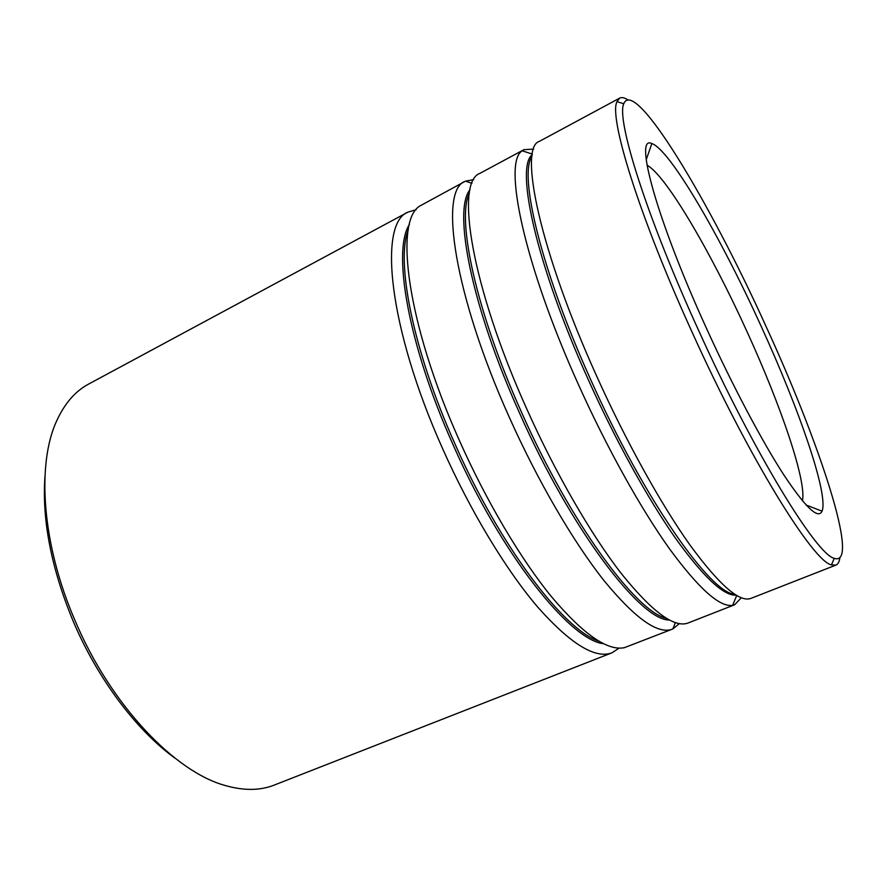 <?xml version="1.0" encoding="UTF-8"?>
<svg xmlns="http://www.w3.org/2000/svg" width="887" height="887" viewBox="0 0 887 887"><rect width="100%" height="100%" fill="white"/><g stroke="black" fill="none" stroke-linecap="round" stroke-linejoin="round"><path stroke-width="1.33" d="M175.304 758.396C136.92 730.821 97.836 679.32 73.266 621.421C51.402 568.611 41.955 520.403 44.927 476.807M407.998 212.093L88.667 384.049C75.351 391.134 64.729 403.341 56.779 420.671C36.533 463.879 41.8 543.786 74.852 620.146C110.465 704.899 175.038 772.255 225.786 785.671C244.136 790.816 260.312 790.616 274.327 785.05L612.041 652.777C595.365 659.207 570.707 644.106 538.054 607.473C506.3 570.396 470.409 511.245 442.491 448.356C388.284 327.458 378.206 223.158 407.998 212.093L416.114 209.731M698.091 329.288C754.26 453.656 816.727 554.896 834.257 558.333C860.856 567.436 819.255 441.881 765.658 325.584C710.121 202.801 634.804 76.393 623.772 103.746C616.132 118.958 645.913 214.964 698.091 329.288M839.856 557.923C839.313 561.848 837.982 564.243 835.887 565.108L831.452 564.875C813.412 561.926 749.304 458.945 691.927 331.793C638.618 214.931 608.693 116.962 616.975 101.661L619.669 98.124C621.687 97.082 624.37 97.625 627.719 99.743M706.695 328.822C656.092 218.113 633.717 134.236 651.834 143.572C669.962 149.415 720.776 237.372 760.957 325.839C799.076 408.929 828.879 494.724 822.038 511.178C818.191 519.66 805.274 507.275 783.276 474.046C761.6 440.429 732.507 385.568 706.695 328.822M802.425 500.811C806.782 481.186 780.815 405.437 747.009 331.627C711.252 252.817 666.082 175.271 647.055 165.237M619.093 648.12L612.041 652.777M679.353 623.65L672.823 628.961L624.415 647.665C607.595 651.202 583.391 634.349 551.814 597.117C521.079 559.586 486.597 501.665 459.377 440.462C406.856 323.411 394.028 220.996 419.906 205.972L465.487 181.159L473.769 179.617M672.357 629.16C657.932 634.715 635.092 618.461 603.836 580.386C573.346 541.89 537.832 481.164 509.249 417.156C453.789 294.052 438.965 190.295 465.043 181.38M688.379 622.885L688.157 622.973C674.331 628.306 651.978 611.742 621.1 573.279C590.953 534.406 555.539 473.259 526.778 408.962C470.986 285.281 454.898 181.68 479.967 173.342L523.94 149.67L533.608 149.116M741.332 597.749L734.658 604.757L732.662 605.311C719.856 607.495 698.823 588.691 669.574 548.92C640.968 508.894 606.996 448.09 578.535 384.781C523.652 263.517 502.741 161.778 522.232 150.823L523.94 149.67M835.887 565.108L750.967 598.37C739.592 602.761 719.235 584.954 689.909 544.928C661.181 504.548 626.211 441.726 596.74 376.276C539.629 250.267 518.352 147.364 539.363 141.366L619.669 98.124M603.482 643.696C569.953 640.226 500.911 553.909 452.802 444.11C407.787 343.624 392.209 250.711 409.395 224.5M669.275 619.98C640.957 620.9 571.217 530.071 519.505 412.954C471.064 305.427 452.858 209.787 470.043 189.674M736.155 595.155C723.626 595.986 703.413 577.005 675.495 538.232C648.186 499.292 615.922 441.072 588.713 380.612C536.402 265.091 515.014 167.166 532.233 154.737M598.725 641.124C563.921 630.069 499.725 545.982 454.654 443.234C412.754 349.622 395.68 261.155 408.275 229.788M666.314 618.294C636.212 611.908 570.341 522.72 521.423 412.056C475.831 310.783 456.317 218.546 469.411 193.022M734.691 594.235C710.664 593.58 643.929 499.126 590.709 379.68C541.026 269.958 518.485 174.517 531.989 156.445M834.257 558.333L831.452 564.875M646.224 159.715L651.834 143.572M675.373 622.63L672.823 628.961M736.72 595.487L732.662 605.311M734.658 604.757L688.157 622.973M532.344 154.083L522.232 150.823M471.973 183.31L465.487 181.159M806.095 505.013L822.038 511.178M623.772 103.746L616.975 101.661"/></g></svg>
